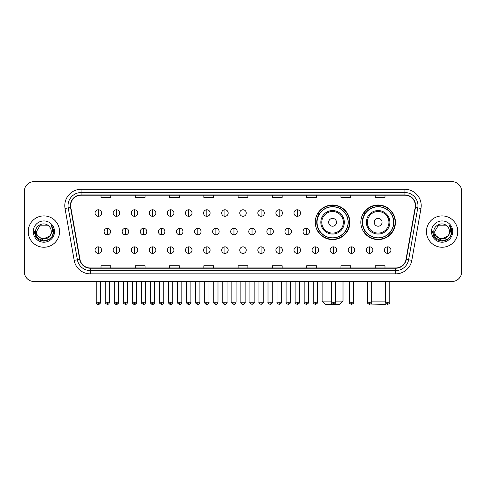 <?xml version="1.0" encoding="UTF-8"?>
<svg xmlns="http://www.w3.org/2000/svg" width="486" height="486" viewBox="0 0 486 486"><rect width="100%" height="100%" fill="white"/><g stroke="black" fill="none" stroke-linecap="round" stroke-linejoin="round"><path stroke-width="0.73" d="M360.837 222.302A17.302 17.302 0 0 0 378.138 239.604A17.302 17.302 0 0 0 395.44 222.302A17.302 17.302 0 0 0 378.138 205.007A17.302 17.302 0 0 0 360.837 222.302M315.268 222.302A17.302 17.302 0 0 0 332.57 239.604A17.302 17.302 0 0 0 349.871 222.302A17.302 17.302 0 0 0 332.57 205.007A17.302 17.302 0 0 0 315.268 222.302M319.417 231.117A15.831 15.831 0 0 1 319.417 213.494M364.986 231.117A15.831 15.831 0 0 1 364.986 213.494M24.3 191.423L24.3 271.723A9.793 9.793 0 0 0 34.093 281.516L451.907 281.516A9.793 9.793 0 0 0 461.7 271.723L461.7 191.423A9.793 9.793 0 0 0 451.907 181.636L34.093 181.636A9.793 9.793 0 0 0 24.3 191.423L24.3 271.723M28.218 231.573A15.667 15.667 0 0 0 43.886 247.246A15.667 15.667 0 0 0 59.553 231.573A15.667 15.667 0 0 0 43.886 215.905A15.667 15.667 0 0 0 28.218 231.573A15.667 15.667 0 0 0 43.886 247.246A15.667 15.667 0 0 0 59.553 231.573A15.667 15.667 0 0 0 43.886 215.905A15.667 15.667 0 0 0 28.218 231.573M426.447 231.573A15.667 15.667 0 0 0 442.114 247.246A15.667 15.667 0 0 0 457.782 231.573A15.667 15.667 0 0 0 442.114 215.905A15.667 15.667 0 0 0 426.447 231.573A15.667 15.667 0 0 0 442.114 247.246A15.667 15.667 0 0 0 457.782 231.573A15.667 15.667 0 0 0 442.114 215.905A15.667 15.667 0 0 0 426.447 231.573M70.652 205.627A10.443 10.443 0 0 1 81.095 195.178L404.905 195.178A10.443 10.443 0 0 1 415.19 207.437L406.041 259.342A10.443 10.443 0 0 1 395.75 267.968L90.25 267.968A10.443 10.443 0 0 1 79.959 259.342L70.81 207.437A10.443 10.443 0 0 1 70.652 205.627M70.391 205.627A10.704 10.704 0 0 0 70.555 207.486L79.704 259.384A10.704 10.704 0 0 0 90.25 268.229L395.75 268.229A10.704 10.704 0 0 0 406.296 259.384L415.445 207.486A10.704 10.704 0 0 0 404.905 194.916L81.095 194.916A10.704 10.704 0 0 0 70.391 205.627M65.027 208.458A16.324 16.324 0 0 1 81.095 189.303L404.905 189.303A16.324 16.324 0 0 1 420.973 208.458L411.824 260.362A16.324 16.324 0 0 1 395.75 273.849L90.25 273.849A16.324 16.324 0 0 1 74.176 260.362L65.027 208.458L68.24 207.893A13.055 13.055 0 0 1 81.095 192.571L404.905 192.571A13.055 13.055 0 0 1 417.76 207.893L408.611 259.791A13.055 13.055 0 0 1 395.75 270.581L90.25 270.581A13.055 13.055 0 0 1 77.389 259.791L68.24 207.893A13.055 13.055 0 0 1 68.04 205.627M451.907 181.636L34.093 181.636M34.093 281.516L451.907 281.516M461.7 271.723L461.7 191.423M406.296 259.384L408.611 259.791L417.76 207.893L420.973 208.458M238.104 195.178L238.104 197.389L247.896 197.389L247.896 195.178M203.828 195.178L203.828 197.389L213.621 197.389L213.621 195.178M169.553 195.178L169.553 197.389L179.346 197.389L179.346 195.178M135.284 195.178L135.284 197.389L145.077 197.389L145.077 195.178M101.009 195.178L101.009 197.389L110.802 197.389L110.802 195.178M272.379 195.178L272.379 197.389L282.172 197.389L282.172 195.178M306.654 195.178L306.654 197.389L316.447 197.389L316.447 195.178M340.923 195.178L340.923 197.389L350.716 197.389L350.716 195.178M375.198 195.178L375.198 197.389L384.991 197.389L384.991 195.178M247.896 267.968L247.896 265.763L238.104 265.763L238.104 267.968M213.621 267.968L213.621 265.763L203.828 265.763L203.828 267.968M179.346 267.968L179.346 265.763L169.553 265.763L169.553 267.968M145.077 267.968L145.077 265.763L135.284 265.763L135.284 267.968M110.802 267.968L110.802 265.763L101.009 265.763L101.009 267.968M282.172 267.968L282.172 265.763L272.379 265.763L272.379 267.968M316.447 267.968L316.447 265.763L306.654 265.763L306.654 267.968M350.716 267.968L350.716 265.763L340.923 265.763L340.923 267.968M384.991 267.968L384.991 265.763L375.198 265.763L375.198 267.968M51.261 231.573C51.716 241.092 36.055 241.092 36.511 231.573L40.198 225.188L47.573 225.188L48.715 226.002C44.19 221.258 35.472 225.164 35.557 231.573C34.725 242.964 53.193 243.261 53.49 232.126L53.509 231.573C53.478 229.155 52.676 227.029 51.091 225.2C52.294 227.175 52.719 229.301 52.36 231.573L49.536 236.318A7.375 7.375 0 0 0 51.261 231.573C51.716 241.092 36.055 241.092 36.511 231.573L40.198 225.188L47.573 225.188L48.715 226.002A7.375 7.375 0 0 1 51.261 231.573C51.716 241.092 36.055 241.092 36.511 231.573C36.122 238.225 45.623 241.609 49.536 236.318M50.009 235.923L42.312 239.41L35.788 233.966M33.242 231.573A10.643 10.643 0 0 0 43.886 242.216A10.643 10.643 0 0 0 54.529 231.573A10.643 10.643 0 0 0 43.886 220.936A10.643 10.643 0 0 0 33.242 231.573M51.091 225.2L53.503 231.852L53.053 228.663L53.503 231.852L53.053 228.663L53.503 231.852L51.164 225.279L53.503 231.852L51.164 225.279L53.509 231.573L52.215 236.384L48.697 239.908L43.886 241.196L39.074 239.908L35.551 236.384L34.263 231.573M51.164 225.279L53.503 231.858M335.54 301.101L343.013 301.101L339.75 304.364L325.389 304.364L322.121 301.101L331.294 301.101M336.488 222.302A3.918 3.918 0 0 0 332.57 218.39A3.918 3.918 0 0 0 328.651 222.302A3.918 3.918 0 0 0 332.57 226.221A3.918 3.918 0 0 0 336.488 222.302M344.319 222.302A11.749 11.749 0 0 0 332.57 210.553A11.749 11.749 0 0 0 320.821 222.302A11.749 11.749 0 0 0 332.57 234.058A11.749 11.749 0 0 0 344.319 222.302A11.749 11.749 0 0 1 332.57 234.058A11.749 11.749 0 0 1 320.821 222.302M348.073 222.302A15.503 15.503 0 0 0 332.57 206.799A15.503 15.503 0 0 0 317.066 222.302A15.503 15.503 0 0 0 332.57 237.812A15.503 15.503 0 0 0 348.073 222.302M349.543 222.302A16.974 16.974 0 0 1 318.063 231.117L319.636 231.117A15.649 15.649 0 0 0 342.922 234.039A15.649 15.649 0 0 0 342.922 210.572A15.649 15.649 0 0 0 319.636 213.494L318.063 213.494A16.974 16.974 0 0 1 349.543 222.302M386.06 303.629L385.319 304.364L370.66 304.072M371.705 301.101L385.544 301.101M382.057 222.302A3.918 3.918 0 0 0 378.138 218.39A3.918 3.918 0 0 0 374.22 222.302A3.918 3.918 0 0 0 378.138 226.221A3.918 3.918 0 0 0 382.057 222.302M389.887 222.302A11.749 11.749 0 0 0 378.138 210.553A11.749 11.749 0 0 0 366.383 222.302A11.749 11.749 0 0 0 378.138 234.058A11.749 11.749 0 0 0 389.887 222.302A11.749 11.749 0 0 1 378.138 234.058A11.749 11.749 0 0 1 366.383 222.302M393.642 222.302A15.503 15.503 0 0 0 378.138 206.799A15.503 15.503 0 0 0 362.635 222.302A15.503 15.503 0 0 0 378.138 237.812A15.503 15.503 0 0 0 393.642 222.302M395.112 222.302A16.974 16.974 0 0 1 363.631 231.117L365.205 231.117A15.649 15.649 0 0 0 388.49 234.039A15.649 15.649 0 0 0 388.49 210.572A15.649 15.649 0 0 0 365.205 213.494L363.631 213.494A16.974 16.974 0 0 1 395.112 222.302M98.33 209.77A3.262 3.262 0 0 0 95.068 213.032A3.262 3.262 0 0 0 98.33 216.3A3.262 3.262 0 0 0 101.598 213.032A3.262 3.262 0 0 0 98.33 209.77L98.33 216.3A3.262 3.262 0 0 0 101.598 213.032A3.262 3.262 0 0 0 98.33 209.77M116.415 209.77A3.262 3.262 0 0 0 113.153 213.032A3.262 3.262 0 0 0 116.415 216.3A3.262 3.262 0 0 0 119.678 213.032A3.262 3.262 0 0 0 116.415 209.77L116.415 216.3A3.262 3.262 0 0 0 119.678 213.032A3.262 3.262 0 0 0 116.415 209.77M134.501 209.77A3.262 3.262 0 0 0 131.232 213.032A3.262 3.262 0 0 0 134.501 216.3A3.262 3.262 0 0 0 137.763 213.032A3.262 3.262 0 0 0 134.501 209.77L134.501 216.3A3.262 3.262 0 0 0 137.763 213.032A3.262 3.262 0 0 0 134.501 209.77M152.58 209.77A3.262 3.262 0 0 0 149.317 213.032A3.262 3.262 0 0 0 152.58 216.3A3.262 3.262 0 0 0 155.848 213.032A3.262 3.262 0 0 0 152.58 209.77L152.58 216.3A3.262 3.262 0 0 0 155.848 213.032A3.262 3.262 0 0 0 152.58 209.77M170.665 209.77A3.262 3.262 0 0 0 167.403 213.032A3.262 3.262 0 0 0 170.665 216.3A3.262 3.262 0 0 0 173.927 213.032A3.262 3.262 0 0 0 170.665 209.77L170.665 216.3A3.262 3.262 0 0 0 173.927 213.032A3.262 3.262 0 0 0 170.665 209.77M188.75 209.77A3.262 3.262 0 0 0 185.488 213.032A3.262 3.262 0 0 0 188.75 216.3A3.262 3.262 0 0 0 192.013 213.032A3.262 3.262 0 0 0 188.75 209.77L188.75 216.3A3.262 3.262 0 0 0 192.013 213.032A3.262 3.262 0 0 0 188.75 209.77M206.836 209.77A3.262 3.262 0 0 0 203.567 213.032A3.262 3.262 0 0 0 206.836 216.3A3.262 3.262 0 0 0 210.098 213.032A3.262 3.262 0 0 0 206.836 209.77L206.836 216.3A3.262 3.262 0 0 0 210.098 213.032A3.262 3.262 0 0 0 206.836 209.77M224.915 209.77A3.262 3.262 0 0 0 221.652 213.032A3.262 3.262 0 0 0 224.915 216.3A3.262 3.262 0 0 0 228.183 213.032A3.262 3.262 0 0 0 224.915 209.77L224.915 216.3A3.262 3.262 0 0 0 228.183 213.032A3.262 3.262 0 0 0 224.915 209.77M243 209.77A3.262 3.262 0 0 0 239.738 213.032A3.262 3.262 0 0 0 243 216.3A3.262 3.262 0 0 0 246.262 213.032A3.262 3.262 0 0 0 243 209.77L243 216.3A3.262 3.262 0 0 0 246.262 213.032A3.262 3.262 0 0 0 243 209.77M261.085 209.77A3.262 3.262 0 0 0 257.817 213.032A3.262 3.262 0 0 0 261.085 216.3A3.262 3.262 0 0 0 264.348 213.032A3.262 3.262 0 0 0 261.085 209.77L261.085 216.3A3.262 3.262 0 0 0 264.348 213.032A3.262 3.262 0 0 0 261.085 209.77M279.164 209.77A3.262 3.262 0 0 0 275.902 213.032A3.262 3.262 0 0 0 279.164 216.3A3.262 3.262 0 0 0 282.433 213.032A3.262 3.262 0 0 0 279.164 209.77L279.164 216.3A3.262 3.262 0 0 0 282.433 213.032A3.262 3.262 0 0 0 279.164 209.77M297.25 209.77A3.262 3.262 0 0 0 293.987 213.032A3.262 3.262 0 0 0 297.25 216.3A3.262 3.262 0 0 0 300.512 213.032A3.262 3.262 0 0 0 297.25 209.77L297.25 216.3A3.262 3.262 0 0 0 300.512 213.032A3.262 3.262 0 0 0 297.25 209.77M107.376 228.311A3.262 3.262 0 0 0 104.107 231.573A3.262 3.262 0 0 0 107.376 234.841A3.262 3.262 0 0 0 110.638 231.573A3.262 3.262 0 0 0 107.376 228.311L107.376 234.841A3.262 3.262 0 0 0 110.638 231.573A3.262 3.262 0 0 0 107.376 228.311M125.455 228.311A3.262 3.262 0 0 0 122.193 231.573A3.262 3.262 0 0 0 125.455 234.841A3.262 3.262 0 0 0 128.723 231.573A3.262 3.262 0 0 0 125.455 228.311L125.455 234.841A3.262 3.262 0 0 0 128.723 231.573A3.262 3.262 0 0 0 125.455 228.311M143.54 228.311A3.262 3.262 0 0 0 140.278 231.573A3.262 3.262 0 0 0 143.54 234.841A3.262 3.262 0 0 0 146.802 231.573A3.262 3.262 0 0 0 143.54 228.311L143.54 234.841A3.262 3.262 0 0 0 146.802 231.573A3.262 3.262 0 0 0 143.54 228.311M161.625 228.311A3.262 3.262 0 0 0 158.357 231.573A3.262 3.262 0 0 0 161.625 234.841A3.262 3.262 0 0 0 164.888 231.573A3.262 3.262 0 0 0 161.625 228.311L161.625 234.841A3.262 3.262 0 0 0 164.888 231.573A3.262 3.262 0 0 0 161.625 228.311M179.705 228.311A3.262 3.262 0 0 0 176.442 231.573A3.262 3.262 0 0 0 179.705 234.841A3.262 3.262 0 0 0 182.973 231.573A3.262 3.262 0 0 0 179.705 228.311L179.705 234.841A3.262 3.262 0 0 0 182.973 231.573A3.262 3.262 0 0 0 179.705 228.311M197.79 228.311A3.262 3.262 0 0 0 194.528 231.573A3.262 3.262 0 0 0 197.79 234.841A3.262 3.262 0 0 0 201.058 231.573A3.262 3.262 0 0 0 197.79 228.311L197.79 234.841A3.262 3.262 0 0 0 201.058 231.573A3.262 3.262 0 0 0 197.79 228.311M215.875 228.311A3.262 3.262 0 0 0 212.613 231.573A3.262 3.262 0 0 0 215.875 234.841A3.262 3.262 0 0 0 219.137 231.573A3.262 3.262 0 0 0 215.875 228.311L215.875 234.841A3.262 3.262 0 0 0 219.137 231.573A3.262 3.262 0 0 0 215.875 228.311M233.96 228.311A3.262 3.262 0 0 0 230.692 231.573A3.262 3.262 0 0 0 233.96 234.841A3.262 3.262 0 0 0 237.223 231.573A3.262 3.262 0 0 0 233.96 228.311L233.96 234.841A3.262 3.262 0 0 0 237.223 231.573A3.262 3.262 0 0 0 233.96 228.311M252.04 228.311A3.262 3.262 0 0 0 248.777 231.573A3.262 3.262 0 0 0 252.04 234.841A3.262 3.262 0 0 0 255.308 231.573A3.262 3.262 0 0 0 252.04 228.311L252.04 234.841A3.262 3.262 0 0 0 255.308 231.573A3.262 3.262 0 0 0 252.04 228.311M270.125 228.311A3.262 3.262 0 0 0 266.863 231.573A3.262 3.262 0 0 0 270.125 234.841A3.262 3.262 0 0 0 273.387 231.573A3.262 3.262 0 0 0 270.125 228.311L270.125 234.841A3.262 3.262 0 0 0 273.387 231.573A3.262 3.262 0 0 0 270.125 228.311M288.21 228.311A3.262 3.262 0 0 0 284.942 231.573A3.262 3.262 0 0 0 288.21 234.841A3.262 3.262 0 0 0 291.472 231.573A3.262 3.262 0 0 0 288.21 228.311L288.21 234.841A3.262 3.262 0 0 0 291.472 231.573A3.262 3.262 0 0 0 288.21 228.311M306.295 228.311A3.262 3.262 0 0 0 303.027 231.573A3.262 3.262 0 0 0 306.295 234.841A3.262 3.262 0 0 0 309.558 231.573A3.262 3.262 0 0 0 306.295 228.311L306.295 234.841A3.262 3.262 0 0 0 309.558 231.573A3.262 3.262 0 0 0 306.295 228.311M98.33 246.852A3.262 3.262 0 0 0 95.068 250.114A3.262 3.262 0 0 0 98.33 253.382A3.262 3.262 0 0 0 101.598 250.114A3.262 3.262 0 0 0 98.33 246.852L98.33 253.382A3.262 3.262 0 0 0 101.598 250.114A3.262 3.262 0 0 0 98.33 246.852M116.415 246.852A3.262 3.262 0 0 0 113.153 250.114A3.262 3.262 0 0 0 116.415 253.382A3.262 3.262 0 0 0 119.678 250.114A3.262 3.262 0 0 0 116.415 246.852L116.415 253.382A3.262 3.262 0 0 0 119.678 250.114A3.262 3.262 0 0 0 116.415 246.852M134.501 246.852A3.262 3.262 0 0 0 131.232 250.114A3.262 3.262 0 0 0 134.501 253.382A3.262 3.262 0 0 0 137.763 250.114A3.262 3.262 0 0 0 134.501 246.852L134.501 253.382A3.262 3.262 0 0 0 137.763 250.114A3.262 3.262 0 0 0 134.501 246.852M152.58 246.852A3.262 3.262 0 0 0 149.317 250.114A3.262 3.262 0 0 0 152.58 253.382A3.262 3.262 0 0 0 155.848 250.114A3.262 3.262 0 0 0 152.58 246.852L152.58 253.382A3.262 3.262 0 0 0 155.848 250.114A3.262 3.262 0 0 0 152.58 246.852M170.665 246.852A3.262 3.262 0 0 0 167.403 250.114A3.262 3.262 0 0 0 170.665 253.382A3.262 3.262 0 0 0 173.927 250.114A3.262 3.262 0 0 0 170.665 246.852L170.665 253.382A3.262 3.262 0 0 0 173.927 250.114A3.262 3.262 0 0 0 170.665 246.852M188.75 246.852A3.262 3.262 0 0 0 185.488 250.114A3.262 3.262 0 0 0 188.75 253.382A3.262 3.262 0 0 0 192.013 250.114A3.262 3.262 0 0 0 188.75 246.852L188.75 253.382A3.262 3.262 0 0 0 192.013 250.114A3.262 3.262 0 0 0 188.75 246.852M206.836 246.852A3.262 3.262 0 0 0 203.567 250.114A3.262 3.262 0 0 0 206.836 253.382A3.262 3.262 0 0 0 210.098 250.114A3.262 3.262 0 0 0 206.836 246.852L206.836 253.382A3.262 3.262 0 0 0 210.098 250.114A3.262 3.262 0 0 0 206.836 246.852M224.915 246.852A3.262 3.262 0 0 0 221.652 250.114A3.262 3.262 0 0 0 224.915 253.382A3.262 3.262 0 0 0 228.183 250.114A3.262 3.262 0 0 0 224.915 246.852L224.915 253.382A3.262 3.262 0 0 0 228.183 250.114A3.262 3.262 0 0 0 224.915 246.852M243 246.852A3.262 3.262 0 0 0 239.738 250.114A3.262 3.262 0 0 0 243 253.382A3.262 3.262 0 0 0 246.262 250.114A3.262 3.262 0 0 0 243 246.852L243 253.382A3.262 3.262 0 0 0 246.262 250.114A3.262 3.262 0 0 0 243 246.852M261.085 246.852A3.262 3.262 0 0 0 257.817 250.114A3.262 3.262 0 0 0 261.085 253.382A3.262 3.262 0 0 0 264.348 250.114A3.262 3.262 0 0 0 261.085 246.852L261.085 253.382A3.262 3.262 0 0 0 264.348 250.114A3.262 3.262 0 0 0 261.085 246.852M279.164 246.852A3.262 3.262 0 0 0 275.902 250.114A3.262 3.262 0 0 0 279.164 253.382A3.262 3.262 0 0 0 282.433 250.114A3.262 3.262 0 0 0 279.164 246.852L279.164 253.382A3.262 3.262 0 0 0 282.433 250.114A3.262 3.262 0 0 0 279.164 246.852M297.25 246.852A3.262 3.262 0 0 0 293.987 250.114A3.262 3.262 0 0 0 297.25 253.382A3.262 3.262 0 0 0 300.512 250.114A3.262 3.262 0 0 0 297.25 246.852L297.25 253.382A3.262 3.262 0 0 0 300.512 250.114A3.262 3.262 0 0 0 297.25 246.852M315.335 246.852A3.262 3.262 0 0 0 312.073 250.114A3.262 3.262 0 0 0 315.335 253.382A3.262 3.262 0 0 0 318.597 250.114A3.262 3.262 0 0 0 315.335 246.852L315.335 253.382A3.262 3.262 0 0 0 318.597 250.114A3.262 3.262 0 0 0 315.335 246.852M333.42 246.852A3.262 3.262 0 0 0 330.152 250.114A3.262 3.262 0 0 0 333.42 253.382A3.262 3.262 0 0 0 336.683 250.114A3.262 3.262 0 0 0 333.42 246.852L333.42 253.382A3.262 3.262 0 0 0 336.683 250.114A3.262 3.262 0 0 0 333.42 246.852M351.5 246.852A3.262 3.262 0 0 0 348.237 250.114A3.262 3.262 0 0 0 351.5 253.382A3.262 3.262 0 0 0 354.768 250.114A3.262 3.262 0 0 0 351.5 246.852L351.5 253.382A3.262 3.262 0 0 0 354.768 250.114A3.262 3.262 0 0 0 351.5 246.852M369.585 246.852A3.262 3.262 0 0 0 366.323 250.114A3.262 3.262 0 0 0 369.585 253.382A3.262 3.262 0 0 0 372.847 250.114A3.262 3.262 0 0 0 369.585 246.852L369.585 253.382A3.262 3.262 0 0 0 372.847 250.114A3.262 3.262 0 0 0 369.585 246.852M387.67 246.852A3.262 3.262 0 0 0 384.402 250.114A3.262 3.262 0 0 0 387.67 253.382A3.262 3.262 0 0 0 390.932 250.114A3.262 3.262 0 0 0 387.67 246.852L387.67 253.382A3.262 3.262 0 0 0 390.932 250.114A3.262 3.262 0 0 0 387.67 246.852M449.489 231.573C449.945 241.092 434.284 241.092 434.739 231.573L438.427 225.188L445.802 225.188L446.95 226.002C442.418 221.258 433.706 225.164 433.785 231.573C432.959 242.964 451.421 243.261 451.719 232.126L451.737 231.573C451.707 229.155 450.905 227.029 449.319 225.2C450.522 227.175 450.947 229.301 450.595 231.573L447.77 236.318A7.375 7.375 0 0 0 449.489 231.573C449.945 241.092 434.284 241.092 434.739 231.573C434.284 241.092 449.945 241.092 449.489 231.573A7.375 7.375 0 0 0 446.95 226.002M447.77 236.318C443.852 241.609 434.356 238.225 434.739 231.573M448.238 235.923L440.541 239.41L434.016 233.966M431.471 231.573A10.643 10.643 0 0 0 442.114 242.216A10.643 10.643 0 0 0 452.758 231.573A10.643 10.643 0 0 0 442.114 220.936A10.643 10.643 0 0 0 431.471 231.573M449.319 225.2L451.731 231.852L451.281 228.663L451.731 231.852L451.281 228.663L451.731 231.852L449.392 225.279L451.731 231.852L449.392 225.279L451.737 231.573L450.449 236.384L446.926 239.908L442.114 241.196L437.303 239.908L433.785 236.384L432.491 231.573M449.392 225.279L451.731 231.858M404.905 189.303L404.905 194.916M68.24 207.893L70.555 207.486M90.25 273.849L90.25 268.229M395.75 268.229L395.75 273.849M74.176 260.362L79.704 259.384M415.445 207.486L417.76 207.893M81.095 189.303L81.095 194.916M408.611 259.791L411.824 260.362M343.365 222.302A10.795 10.795 0 0 0 332.57 211.507A10.795 10.795 0 0 0 321.775 222.302A10.795 10.795 0 0 0 332.57 233.098A10.795 10.795 0 0 0 343.365 222.302M388.934 222.302A10.795 10.795 0 0 0 378.138 211.507A10.795 10.795 0 0 0 367.343 222.302A10.795 10.795 0 0 0 378.138 233.098A10.795 10.795 0 0 0 388.934 222.302M107.376 302.243L105.249 302.243C104.824 302.924 105.529 303.629 107.376 304.364L107.376 302.243L109.496 302.243L109.496 281.516M125.455 302.243L123.335 302.243C122.903 302.924 123.614 303.629 125.455 304.364L125.455 302.243L127.581 302.243L127.581 281.516M143.54 302.243L141.42 302.243C140.989 302.924 141.693 303.629 143.54 304.364L143.54 302.243L145.66 302.243L145.66 281.516M161.625 302.243L159.505 302.243C159.074 302.924 159.779 303.629 161.625 304.364L161.625 302.243L163.746 302.243L163.746 281.516M179.705 302.243L177.584 302.243C177.153 302.924 177.864 303.629 179.705 304.364L179.705 302.243L181.831 302.243L181.831 281.516M197.79 302.243L195.67 302.243C195.238 302.924 195.949 303.629 197.79 304.364L197.79 302.243L199.91 302.243L199.91 281.516M215.875 302.243L213.755 302.243C213.324 302.924 214.028 303.629 215.875 304.364L215.875 302.243L217.995 302.243L217.995 281.516M233.96 302.243L231.834 302.243C231.409 302.924 232.114 303.629 233.96 304.364L233.96 302.243L236.081 302.243L236.081 281.516M252.04 302.243L249.919 302.243C249.488 302.924 250.199 303.629 252.04 304.364L252.04 302.243L254.166 302.243L254.166 281.516M270.125 302.243L268.005 302.243C267.573 302.924 268.278 303.629 270.125 304.364L270.125 302.243L272.245 302.243L272.245 281.516M288.21 302.243L286.09 302.243C285.659 302.924 286.363 303.629 288.21 304.364L288.21 302.243L290.33 302.243L290.33 281.516M306.295 302.243L304.169 302.243C303.738 302.924 304.449 303.629 306.295 304.364L306.295 302.243L308.416 302.243L308.416 281.516M98.33 302.243L96.21 302.243C95.778 302.924 96.489 303.629 98.33 304.364L98.33 302.243L100.456 302.243C100.881 302.924 100.177 303.629 98.33 304.364C97.285 304.467 96.58 303.756 96.21 302.243L96.21 281.516M116.415 302.243L114.295 302.243C113.864 302.924 114.568 303.629 116.415 304.364L116.415 302.243L118.535 302.243C118.967 302.924 118.262 303.629 116.415 304.364C115.37 304.467 114.666 303.756 114.295 302.243L114.295 281.516M134.501 302.243L132.374 302.243C131.949 302.924 132.654 303.629 134.501 304.364L134.501 302.243L136.621 302.243C137.052 302.924 136.341 303.629 134.501 304.364C133.456 304.467 132.745 303.756 132.374 302.243L132.374 281.516M152.58 302.243L150.46 302.243C150.028 302.924 150.739 303.629 152.58 304.364L152.58 302.243L154.706 302.243C155.137 302.924 154.427 303.629 152.58 304.364C151.541 304.467 150.83 303.756 150.46 302.243L150.46 281.516L150.46 302.243M170.665 302.243L168.545 302.243C168.113 302.924 168.818 303.629 170.665 304.364L170.665 302.243L172.785 302.243C173.216 302.924 172.512 303.629 170.665 304.364C169.62 304.467 168.915 303.756 168.545 302.243L168.545 281.516M188.75 302.243L186.63 302.243C186.199 302.924 186.903 303.629 188.75 304.364L188.75 302.243L190.87 302.243C191.302 302.924 190.597 303.629 188.75 304.364C187.705 304.467 187.001 303.756 186.63 302.243L186.63 281.516M206.836 302.243L204.709 302.243C204.278 302.924 204.989 303.629 206.836 304.364L206.836 302.243L208.956 302.243C209.387 302.924 208.676 303.629 206.836 304.364C205.791 304.467 205.08 303.756 204.709 302.243L204.709 281.516M224.915 302.243L222.795 302.243C222.363 302.924 223.074 303.629 224.915 304.364L224.915 302.243L227.041 302.243C227.466 302.924 226.762 303.629 224.915 304.364C223.87 304.467 223.165 303.756 222.795 302.243L222.795 281.516M243 302.243L240.88 302.243C240.449 302.924 241.153 303.629 243 304.364L243 302.243L245.12 302.243C245.552 302.924 244.847 303.629 243 304.364C241.955 304.467 241.25 303.756 240.88 302.243L240.88 281.516M261.085 302.243L258.959 302.243C258.534 302.924 259.238 303.629 261.085 304.364L261.085 302.243L263.205 302.243L263.205 281.516L263.205 302.243C263.637 302.924 262.926 303.629 261.085 304.364M279.164 302.243L277.044 302.243L277.044 281.516L277.044 302.243C276.613 302.924 277.324 303.629 279.164 304.364L279.164 302.243L281.291 302.243L281.291 281.516M297.25 302.243L295.13 302.243C294.698 302.924 295.403 303.629 297.25 304.364L297.25 302.243L299.37 302.243L299.37 281.516M315.335 302.243L313.215 302.243C312.784 302.924 313.488 303.629 315.335 304.364L315.335 302.243L317.455 302.243L317.455 281.516M333.42 302.243L331.294 302.243C330.863 302.924 331.573 303.629 333.42 304.364L333.42 302.243L335.54 302.243L335.54 281.516M351.5 302.243L349.379 302.243C348.948 302.924 349.659 303.629 351.5 304.364L351.5 302.243L353.626 302.243L353.626 281.516M369.585 302.243L367.465 302.243C367.033 302.924 367.738 303.629 369.585 304.364L369.585 302.243L371.705 302.243L371.705 281.516M387.67 302.243L385.544 302.243C385.119 302.924 385.823 303.629 387.67 304.364L387.67 302.243L389.79 302.243L389.79 281.516M343.013 281.516L343.013 301.101M322.121 281.516L322.121 301.101M105.249 302.243L105.249 281.516M109.496 302.243C109.125 303.756 108.421 304.467 107.376 304.364M123.335 302.243L123.335 281.516M127.581 302.243C127.211 303.756 126.5 304.467 125.455 304.364M141.42 302.243L141.42 281.516M145.66 302.243C145.29 303.756 144.585 304.467 143.54 304.364M159.505 302.243L159.505 281.516M163.746 302.243C163.375 303.756 162.67 304.467 161.625 304.364M177.584 302.243L177.584 281.516M181.831 302.243C181.46 303.756 180.749 304.467 179.705 304.364M195.67 302.243L195.67 281.516M199.91 302.243C199.546 303.756 198.835 304.467 197.79 304.364M213.755 302.243L213.755 281.516M217.995 302.243C217.625 303.756 216.92 304.467 215.875 304.364M231.834 302.243L231.834 281.516M236.081 302.243C235.71 303.756 235.005 304.467 233.96 304.364M249.919 302.243L249.919 281.516M254.166 302.243C254.591 302.924 253.886 303.629 252.04 304.364M268.005 302.243L268.005 281.516M272.245 302.243C272.676 302.924 271.972 303.629 270.125 304.364M286.09 302.243L286.09 281.516M290.33 302.243C290.762 302.924 290.051 303.629 288.21 304.364M304.169 302.243L304.169 281.516M308.416 302.243C308.847 302.924 308.136 303.629 306.295 304.364M98.33 304.364C99.375 304.467 100.086 303.756 100.456 302.243L100.456 281.516M116.415 304.364C117.46 304.467 118.165 303.756 118.535 302.243L118.535 281.516M134.501 304.364C135.545 304.467 136.25 303.756 136.621 302.243L136.621 281.516M152.58 304.364C153.625 304.467 154.335 303.756 154.706 302.243L154.706 281.516M170.665 304.364C171.71 304.467 172.415 303.756 172.785 302.243L172.785 281.516M188.75 304.364C189.795 304.467 190.5 303.756 190.87 302.243L190.87 281.516M206.836 304.364C207.874 304.467 208.585 303.756 208.956 302.243L208.956 281.516M224.915 304.364C225.96 304.467 226.67 303.756 227.041 302.243L227.041 281.516M243 304.364C244.045 304.467 244.75 303.756 245.12 302.243L245.12 281.516M258.959 302.243L258.959 281.516M281.291 302.243C281.722 302.924 281.011 303.629 279.164 304.364M295.13 302.243L295.13 281.516M299.37 302.243C299.801 302.924 299.097 303.629 297.25 304.364M313.215 302.243L313.215 281.516M317.455 302.243C317.887 302.924 317.182 303.629 315.335 304.364M331.294 302.243L331.294 281.516M335.54 302.243C335.972 302.924 335.261 303.629 333.42 304.364M349.379 302.243L349.379 281.516M353.626 302.243C354.051 302.924 353.346 303.629 351.5 304.364M367.465 302.243L367.465 281.516M371.705 302.243C372.136 302.924 371.432 303.629 369.585 304.364M385.544 302.243L385.544 281.516M389.79 302.243C390.222 302.924 389.511 303.629 387.67 304.364"/></g></svg>
